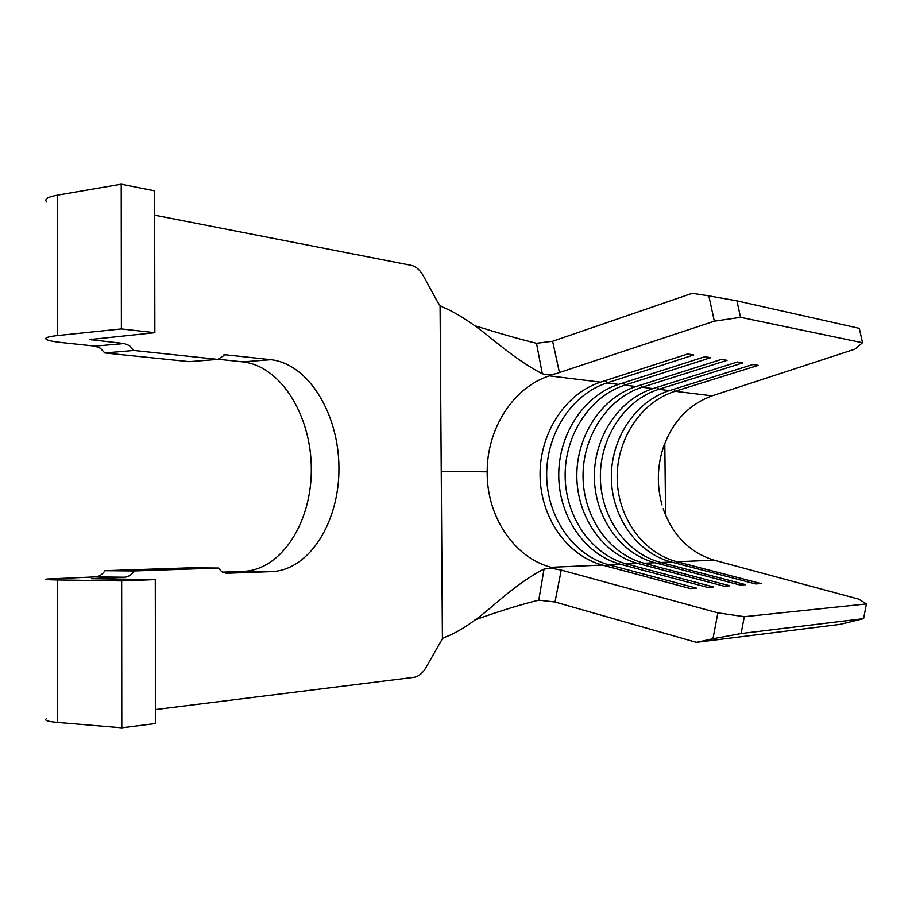 <?xml version="1.0" encoding="UTF-8"?>
<svg xmlns="http://www.w3.org/2000/svg" width="912" height="912" viewBox="0 0 912 912"><rect width="100%" height="100%" fill="white"/><g stroke="black" fill="none" stroke-linecap="round" stroke-linejoin="round"><path stroke-width="1.37" d="M696.358 642.344L712.956 638.776L717.869 612.853L561.256 570.08L554.998 602L696.358 642.344L840.066 624.378L863.607 618.644L866.4 603.938L858.659 599.116L714.05 560.162C689.677 552.535 672.725 535.412 663.184 508.771L664.54 512.578M662.009 504.963C657.278 487.795 657.13 470.546 661.576 453.207L662.534 449.844C671.46 422.769 687.967 404.768 712.078 395.842L854.977 349.125L862.513 342.741L859.309 328.354L736.919 300.846L740.544 317.319L862.513 342.741M740.544 317.319L714.335 321.184L708.829 295.864L692.265 293.288L552.626 341.259L559.444 372.529L714.335 321.184M559.444 372.529L559.421 372.541C553.527 374.809 547.827 375.22 542.309 373.76C528.732 366.852 512.487 355.68 493.574 340.267C473.465 323.737 456.616 312.736 443.015 307.253L440.074 305.486L437.817 302.408L423.476 276.097C420.056 269.986 415.952 266.395 411.152 265.324L154.664 215.186M155.496 709.559L413.82 677.331C418.642 676.579 422.735 673.238 426.098 667.288L442.411 638.696L441.237 471.276L487.19 471.823C486.506 515.793 513.684 557.563 551.099 567.298L602.387 565.052C566.455 555.431 540.337 516.785 540.064 475.141C539.619 433.508 564.973 393.676 600.563 382.151L687.705 353.981L693.77 354.95L606.959 382.937L618.632 384.374L704.839 356.74L710.699 357.686L624.811 385.126L636.109 386.517L721.403 359.408L727.069 360.32L642.094 387.247L653.038 388.592L737.42 361.996L742.904 362.873L658.829 389.31L669.431 390.61L752.924 364.492L758.237 365.347L675.051 391.294L712.078 395.842M607.631 566.455L608.794 564.779L620.491 564.266C584.911 554.804 559.033 516.785 558.737 475.825C558.292 434.853 583.406 395.671 618.632 384.374M602.387 565.052L690.43 588.582L696.506 588.149L608.794 564.779C572.987 555.214 546.949 516.785 546.664 475.38C546.22 433.987 571.493 394.383 606.959 382.937L605.34 380.612M625.575 565.611L626.681 563.992L637.99 563.491C602.786 554.211 577.125 516.796 576.829 476.474C576.373 436.153 601.247 397.609 636.109 386.517M620.491 564.266L707.587 587.362L713.458 586.952L626.681 563.992C591.238 554.599 565.429 516.796 565.144 476.053C564.688 435.309 589.711 396.355 624.811 385.126L623.272 382.88M659.741 564.004L660.755 562.499C626.008 553.424 600.666 516.808 600.358 477.329C599.891 437.851 624.435 400.129 658.829 389.31L657.415 387.212M642.926 564.79L643.986 563.228L654.941 562.75L740.225 585.048L745.708 584.66L660.755 562.499L671.357 562.031C636.85 553.06 611.656 516.808 611.348 477.717C610.869 438.638 635.265 401.303 669.431 390.61M676.02 563.24L676.989 561.781C642.595 552.866 617.481 516.808 617.162 477.934C616.694 439.06 640.999 401.93 675.051 391.294L673.694 389.276M637.99 563.491L724.185 586.188L729.851 585.789L643.986 563.228C608.897 554.006 583.327 516.796 583.03 476.702C582.574 436.597 607.346 398.27 642.094 387.247L640.623 385.081M654.941 562.75C620.08 553.618 594.658 516.796 594.362 477.113C593.894 437.418 618.518 399.49 653.038 388.592M155.279 579.61L91.394 578.71L124.442 577.239C128.33 576.977 131.579 574.879 134.189 570.946L218.424 568.039L189.753 567.845L104.96 570.695C102.326 574.583 99.055 576.658 95.144 576.908L46.523 579.074C43.901 579.496 47.561 579.793 57.49 579.964L121.649 580.91L155.279 579.61L155.519 723.524L121.798 727.81L57.479 722.418C47.515 721.517 43.844 720.263 46.478 718.656M46.649 201.94C44.05 199.192 47.675 196.924 57.536 195.122L121.216 184.19L154.618 190.836L154.858 332.698L121.376 328.936L57.524 335.548C47.629 336.631 43.993 337.976 46.603 339.572C48.849 340.723 54.104 341.749 62.358 342.638L95.008 346.115L124.18 343.528L89.843 339.572L154.858 332.698M218.424 568.039L221.616 571.528L226.096 573.283L271.73 571.607C309.772 570.068 339.458 521.425 338.933 467.879C338.888 414.344 308.803 363.934 270.921 359.693L225.161 354.745L217.831 359.396L133.904 350.459L129.515 345.648L124.18 343.528M222.562 572.155L243.47 571.368C281.808 569.863 311.813 521.755 311.311 468.779C311.311 415.826 280.964 365.997 242.774 361.87L217.945 359.225M217.831 359.396L189.274 361.654L104.789 352.955L100.377 348.213L95.008 346.115M104.96 570.695L134.189 570.946M104.789 352.955L133.904 350.459M442.411 638.696L445.352 637.089C458.725 632.141 475.209 621.152 494.794 604.12C513.866 587.636 530.294 575.951 544.042 569.054L551.167 568.21L561.256 570.08M554.998 602L538.775 600.176C521.881 604.177 500.585 610.755 474.901 619.909M538.775 600.176L544.042 569.054M542.309 373.76L536.507 343.3C520.057 339.287 499.274 333.359 474.16 325.516M536.507 343.3L552.626 341.259M717.869 612.853L744.317 616.694L741.091 633.555L863.607 618.644M741.091 633.555L712.956 638.776M744.317 616.694L866.4 603.938M714.05 560.162L676.989 561.781L761.053 583.566L755.74 583.954L671.357 562.031M708.829 295.864L736.919 300.846M665.589 515.2L664.791 443.3M664.084 445.159L662.864 448.829M121.376 328.936L121.216 184.19M121.798 727.81L121.649 580.91M487.19 471.823C486.94 428.834 513.148 387.429 549.377 375.869L600.563 382.151M91.724 339.025L91.724 339.948M440.074 305.486L441.237 471.276M243.47 571.368L271.73 571.607M242.774 361.87L270.921 359.693M226.324 573.306L227.077 573.306M95.144 576.908L124.442 577.239M223.429 355.03L226.415 354.791M57.536 195.122L57.524 335.548M57.49 579.964L57.479 722.418M494.794 604.12L491.477 606.822M490.508 337.896L493.574 340.267M661.576 453.207L664.016 445.364"/></g></svg>
